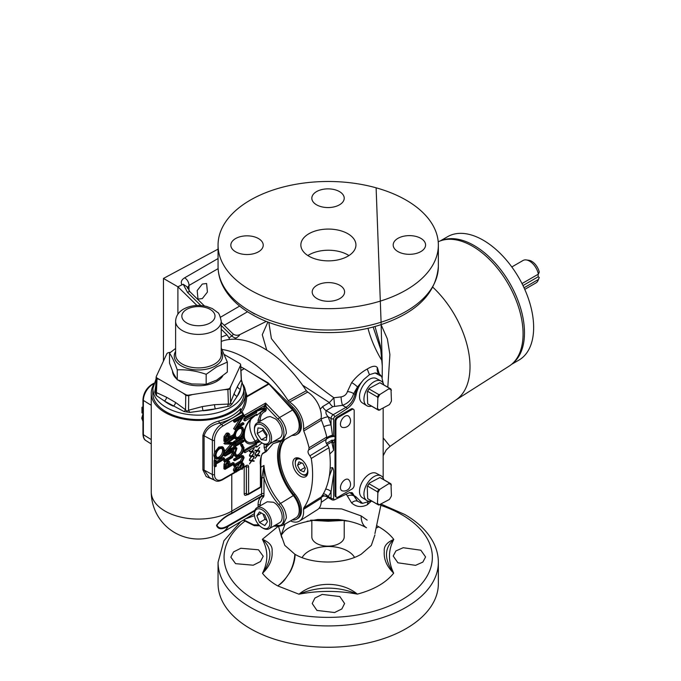 <?xml version="1.0" encoding="UTF-8"?>
<svg xmlns="http://www.w3.org/2000/svg" width="681" height="681" viewBox="0 0 681 681"><rect width="100%" height="100%" fill="white"/><g stroke="black" fill="none" stroke-linecap="round" stroke-linejoin="round"><path stroke-width="1.02" d="M202.308 284.045L206.607 283.509L207.424 292.072L202.308 298.593L198.009 299.121L197.192 290.557L202.308 284.045M308.919 256.209A27.538 15.901 180 0 1 300.857 244.973A27.538 15.901 180 0 1 317.857 230.28A27.538 15.901 180 0 1 347.863 233.728A27.538 15.901 180 0 1 355.933 244.973A27.538 15.901 180 0 1 338.934 259.657A27.538 15.901 180 0 1 308.919 256.209M348.944 255.554A27.538 15.901 0 0 0 347.863 254.89A27.538 15.901 0 0 0 307.838 255.554M339.845 285.33A16.199 9.355 0 0 0 322.19 283.305A16.199 9.355 0 0 0 312.196 291.945A16.199 9.355 0 0 0 316.937 298.559A16.199 9.355 0 0 0 334.592 300.585A16.199 9.355 0 0 0 344.595 291.945A16.199 9.355 0 0 0 339.845 285.33M258.491 238.571A16.199 9.355 0 0 0 240.836 236.545A16.199 9.355 0 0 0 230.833 245.186A16.199 9.355 0 0 0 235.583 251.791A16.199 9.355 0 0 0 253.23 253.826A16.199 9.355 0 0 0 263.232 245.186A16.199 9.355 0 0 0 258.491 238.571M339.478 191.599A16.199 9.355 0 0 0 321.824 189.573A16.199 9.355 0 0 0 311.83 198.214A16.199 9.355 0 0 0 316.571 204.819A16.199 9.355 0 0 0 334.226 206.854A16.199 9.355 0 0 0 344.22 198.214A16.199 9.355 0 0 0 339.478 191.599M420.841 238.359A16.199 9.355 0 0 0 403.186 236.333A16.199 9.355 0 0 0 393.184 244.973A16.199 9.355 0 0 0 397.934 251.587A16.199 9.355 0 0 0 415.58 253.613A16.199 9.355 0 0 0 425.582 244.973A16.199 9.355 0 0 0 420.841 238.359M339.845 596.547L322.181 594.411L314.92 598.046L312.196 603.502L316.937 610.423L334.592 612.534L341.862 608.942L344.595 603.511L339.845 596.547M258.491 549.788L240.827 548.273L233.566 551.899L230.833 557.16L235.583 563.664L253.23 565.204L260.5 561.527L263.232 556.241L258.491 549.788M344.22 520.378L344.22 536.798A16.199 9.355 180 0 1 334.226 545.438A16.199 9.355 180 0 1 316.571 543.412A16.199 9.355 180 0 1 311.83 536.798L311.83 520.318M420.841 550.222L403.178 547.72L395.916 550.929L393.184 556.028L397.934 562.804L415.58 565.341L422.858 562.08L425.582 556.956L420.841 550.222M354.537 557.398A27.538 15.901 0 0 0 347.863 551.15A27.538 15.901 0 0 0 302.117 557.637M254.413 514.283L254.413 513.295A12.147 7.014 60 0 1 256.924 507.728A12.147 7.014 60 0 1 263.002 508.332A12.147 7.014 60 0 1 270.936 519.041A12.147 7.014 60 0 1 269.072 528.771A12.147 7.014 60 0 1 263.002 528.175L262.142 527.673A10.93 6.316 -120 0 0 269.872 523.212A10.93 6.316 -120 0 0 262.142 509.822A10.93 6.316 -120 0 0 254.413 514.283A10.93 6.316 -120 0 0 262.142 527.673L263.002 528.175M269.072 528.771L279.67 522.659A12.147 7.014 -120 0 0 281.849 514.155A12.147 7.014 -120 0 0 275.516 503.574L273.532 502.255L267.241 501.778L256.924 507.728M254.413 429.634L254.413 428.647A12.147 7.014 60 0 1 256.924 423.088A12.147 7.014 60 0 1 259.81 422.552A12.147 7.014 60 0 1 270.17 432.29A12.147 7.014 60 0 1 269.072 444.123A12.147 7.014 60 0 1 266.186 444.659A12.147 7.014 60 0 1 263.002 443.527L262.142 443.033A10.93 6.316 -120 0 0 265.011 444.046A10.93 6.316 -120 0 0 269.318 434.929A10.93 6.316 -120 0 0 259.274 424.152A10.93 6.316 -120 0 0 254.413 429.634A10.93 6.316 -120 0 0 262.142 443.033M269.072 444.123L279.67 438.011A12.147 7.014 -120 0 0 281.849 429.515A12.147 7.014 -120 0 0 275.516 418.926L270.229 416.542L267.241 417.13L256.924 423.088M291.647 435.619A41.592 24.014 60 0 1 293.877 435.329A17.621 10.172 -120 0 0 296.669 434.521A17.621 10.172 -120 0 0 291.979 408.055L280.853 397.134L292.549 410.022A16.072 9.279 60 0 1 299.214 425.821A16.072 9.279 60 0 1 295.886 433.176L282.913 440.658L280.274 441.45A1.558 1.192 -94.3 0 1 278.691 440.684C286.046 442.071 285.467 425.114 277.959 419.121L266.28 406.915A1.558 0.894 -0 0 0 264.126 406.94L265.599 403.075L266.28 409.868L265.394 411.409A1.558 1.234 72.3 0 0 263.862 410.583L263.862 410.583A1.558 1.234 72.3 0 0 263.802 410.6M243.057 414.329A1.558 0.894 180 0 1 243.228 414.729L244.326 415.359L265.599 403.075L279.474 417.572C283.832 422.424 286.131 427.651 286.352 433.244L282.913 440.658L273.158 443.586L266.169 451.665L265.411 451.724L264.126 447.468L264.126 444.089M280.955 441.424A43.09 24.874 60 0 0 293.332 495.572A16.072 9.279 60 0 1 299.214 510.461A16.072 9.279 60 0 1 295.886 517.815L282.913 525.306L279.542 526.115A1.558 1.166 -88.7 0 1 278.018 525.349C285.492 527.375 286.011 511.09 278.691 504.57C271.847 496.568 266.952 487.715 264.007 478.002L263.956 495.862L263.411 497.087C261.317 498.747 260.253 501.386 260.21 505.004A1.558 0.894 0 0 0 258.056 505.03C258.09 501.097 259.248 498.237 261.513 496.432A1.558 1.243 -127.4 0 1 263.411 497.087M263.956 495.862A1.558 0.945 -177.1 0 0 261.793 495.819L231.727 513.176A47.168 27.231 -120 0 0 231.778 511.099A47.168 27.231 0 0 1 165.066 511.099A47.168 27.231 0 0 1 151.25 491.844A47.168 47.168 0 0 0 222.006 532.695A47.168 27.231 -120 0 0 228.271 526.268C221.963 529.852 218.039 529.537 216.498 525.332C220.559 519.969 225.641 515.917 231.727 513.176A1.558 0.894 60 0 1 231.463 513.78L261.513 496.432L261.844 478.019L263.973 465.498C264.986 478.76 270.425 491.299 280.274 503.106C284.156 507.813 286.182 512.742 286.352 517.892L282.913 525.306L279.048 526.251L273.66 526.124M258.159 507.022L258.056 505.03M258.159 422.373L258.056 420.381L260.993 412.226M153.404 385.097A47.168 27.231 0 0 0 151.25 393.226A47.168 27.231 0 0 0 165.066 412.482A47.168 27.231 0 0 0 216.473 418.389A47.168 27.231 0 0 0 245.594 393.226A47.168 27.231 0 0 0 243.44 385.097M213.536 479.705L206.207 476.538L202.895 469.856L202.895 435.576C204.692 428.298 210.029 423.446 218.907 421.02C228.552 418.372 235.805 414.235 240.674 408.6L240.631 411.324M241.006 411.775A1.558 0.604 132.5 0 0 240.921 411.579A1.558 0.604 132.5 0 0 240.257 411.647L240.674 408.6L240.674 411.077C243.67 406.727 245.305 401.713 245.56 396.036L245.594 393.226M152.978 388.255A45.457 26.244 180 0 0 180.508 413.026A45.457 26.244 180 0 0 230.57 407.468A45.457 26.244 180 0 0 243.866 388.255L244.053 392.579A45.644 26.355 180 0 1 230.697 411.86A45.644 26.355 180 0 1 180.431 417.444A45.644 26.355 180 0 1 152.791 392.579L152.978 388.255L156.068 378.849M227.973 389.021A3.107 0.928 89.3 0 1 227.897 389.575L224.1 389.66L227.973 389.021A3.03 1.745 0 0 0 229.242 388.587A3.03 1.745 0 0 0 229.991 387.855A3.107 2.137 20.1 0 1 230.101 388.306L230.595 402.794A3.107 1.498 -165.3 0 0 231.949 404.131L230.195 405.919L215.358 408.872L189.778 412.422L184.057 411.537L164.342 400.981L156.255 395.491L154.723 392.188L155.745 385.752M234.238 393.32L237.507 386.28A3.107 2.452 -155.1 0 0 240.504 389.191L237.243 396.231A3.107 2.452 -155.1 0 1 234.238 393.32L229.812 404.378L228.399 404.063A3.107 1.302 -76.7 0 0 227.752 406.548M170.463 352.298L168.871 352.571A3.03 1.745 0 0 0 167.603 353.005A3.03 1.745 0 0 0 166.845 353.737L156.298 376.457A3.03 1.745 0 0 0 156.264 376.567A3.03 1.745 0 0 0 157.039 378.049L159.848 379.717L157.056 378.61A3.107 2.052 -69.1 0 1 157.039 378.049M222.738 375.972A25.921 14.965 180 0 1 216.745 381.377A25.921 14.965 180 0 1 178.277 380.211M176.43 378.713A25.921 14.965 180 0 1 172.523 371.4M221.231 347.94L227.326 362.088L216.745 366.855L206.164 374.303C196.528 370.932 186.892 369.442 177.256 369.834C174.676 362.386 172.097 356.827 169.518 353.141L175.613 348.451M526.26 259.929L528.907 260.287A11.151 6.435 60 0 1 539.258 272.094L538.382 274.128A12.948 7.474 -120 0 0 526.26 259.929A12.948 7.474 -120 0 0 523.051 260.474L511.823 266.961M538.382 274.128L522.004 283.577M340.526 425.131A6.478 3.737 120 0 0 342.432 427.396A6.691 6.691 0 0 0 348.8 416.363A6.478 3.737 120 0 0 343.258 417.683A6.478 3.737 120 0 0 340.526 425.131M340.449 487.673A6.478 3.737 120 0 0 342.432 490.882A6.691 6.691 0 0 0 348.8 479.85A6.478 3.737 120 0 0 343.667 480.76A6.478 3.737 120 0 0 340.449 487.673M511.576 364.352L518.888 360.13A71.275 41.149 -120 0 0 529.827 303.079A71.275 41.149 -120 0 0 447.613 236.682L440.309 240.895M512.504 363.543A71.275 41.149 -120 0 0 520.667 308.365A71.275 41.149 -120 0 0 441.467 240.504M218.056 562.327A110.152 63.597 180 0 0 250.319 607.29A110.152 63.597 180 0 0 370.362 621.081A110.152 63.597 180 0 0 438.36 562.327L438.36 583.66A110.152 63.597 180 0 1 370.362 642.413A110.152 63.597 180 0 1 250.319 628.631A110.152 63.597 180 0 1 218.056 583.66L218.056 562.327L223.938 540.748L240.419 522.063M307.054 521.254A110.152 63.597 180 0 1 311.83 520.778M344.22 520.744A110.152 63.597 180 0 1 348.612 521.169M250.319 290.046A110.152 63.597 0 0 0 370.362 303.828A110.152 63.597 0 0 0 438.36 245.075A110.152 63.597 0 0 0 406.097 200.112A110.152 63.597 0 0 0 286.054 186.322A110.152 63.597 0 0 0 218.056 245.075A110.152 63.597 0 0 0 250.319 290.046M374.916 534.925L371.324 545.421L361.185 554.232C343.965 564.54 312.477 564.634 295.086 554.36L294.864 554.24C293.877 567.324 288.182 577.888 277.771 585.924L298.959 594.198C318.41 586.145 337.878 586.128 357.355 594.121C341.556 581.106 314.716 581.131 298.959 594.198C318.436 590.504 337.904 590.478 357.355 594.121C373.929 589.712 386.042 582.723 393.678 573.155C384.058 559.459 384.101 548.222 393.797 539.446C386.851 542.357 383.675 546.349 384.28 551.414C383.624 559.178 386.757 566.422 393.678 573.155C388.042 561.502 388.085 550.265 393.797 539.446C390.204 534.764 385.293 530.61 379.062 526.975L376.899 525.766M278.299 526.234L262.355 539.318C268.288 550.257 268.331 561.578 262.483 573.291C266.118 577.956 271.081 582.093 277.346 585.694L277.771 585.924C280.93 583.6 280.649 584.111 284.445 580.101L290.063 572.1C293.383 565.834 295.06 559.918 295.086 554.36M294.864 554.24L284.803 545.37L281.151 535.045L285.067 524.064M328.165 497.59L321.236 502.323M371.605 500.986L367.238 504.791C361.415 507.609 356.214 506.996 351.626 502.936L346.144 493.963M319.048 508.239L341.666 508.92L361.117 515.9L367.161 520.148M456.023 399.9L509.116 366.14A71.616 41.345 -120 0 0 518.982 308.476A71.616 41.345 -120 0 0 472.435 246.173A71.616 41.345 -120 0 0 438.215 241.789M383.165 437.857L390.043 446.353L456.5 399.56A74.331 42.92 -120 0 0 470.018 366.736A74.331 42.92 -120 0 0 432.878 287.271M381.062 324.633L387.37 338.9L389.898 354.52L387.812 387.217M269.301 322.513L268.969 323.322L271.396 338.593L289.161 361.117C304.024 374.908 318.929 387.123 333.869 397.747L341.07 396.912C344.373 396.248 346.484 394.486 347.404 391.609L351.626 382.645A6.223 1.515 36.9 0 1 357.499 386.961L353.626 393.635C351.983 399.296 348.289 403.195 342.517 405.314L332.915 406.651L326.19 410.669L333.188 414.703L345.982 407.315C350.613 404.352 353.601 400.045 354.954 394.401L357.499 386.961L363.782 379.487L369.442 374.686L367.238 369.017C372.43 365.833 375.827 365.408 377.436 367.749L379.172 373.69M382.22 377.58L382.279 365.944L380.373 345.744L374.993 326.454M300.355 458.807A10.624 6.138 -120 0 0 295.043 458.279A10.624 6.138 -120 0 0 293.409 466.8A10.624 6.138 -120 0 0 300.355 476.164A10.624 6.138 -120 0 0 305.667 476.683A10.624 6.138 -120 0 0 307.293 468.17A10.624 6.138 -120 0 0 300.355 458.807M302.543 460.45A8.751 5.048 -120 0 0 300.474 459.232A8.751 5.048 -120 0 0 295.265 463.276A8.751 5.048 -120 0 0 301.453 473.993A8.751 5.048 -120 0 0 302.432 474.47A8.751 5.048 -120 0 0 307.54 469.107M307.378 474.614A9.721 5.61 60 0 1 306.995 474.87A9.721 5.61 60 0 1 303.232 474.921A9.721 5.61 60 0 1 302.143 474.385A9.721 5.61 60 0 1 301.785 474.172M366.736 405.672L362.258 402.854A14.054 8.112 -60 0 1 359.5 396.512A14.054 8.112 -60 0 1 365.535 382.475A14.054 8.112 -60 0 1 376.312 378.508L380.994 380.977A14.258 8.232 120 0 0 370.064 384.995A14.258 8.232 120 0 0 363.943 399.236A14.258 8.232 120 0 0 366.736 405.672A14.258 8.232 120 0 0 371.528 406.14M383.795 384.893A14.258 8.232 120 0 0 380.994 380.977M366.736 500.475L362.258 497.658A14.054 8.112 -60 0 1 359.5 491.316A14.054 8.112 -60 0 1 365.535 477.279A14.054 8.112 -60 0 1 376.312 473.321L380.994 475.789A14.258 8.232 120 0 0 370.064 479.799A14.258 8.232 120 0 0 363.943 494.048A14.258 8.232 120 0 0 366.736 500.475A14.258 8.232 120 0 0 371.528 500.944M383.795 479.696A14.258 8.232 120 0 0 380.994 475.789M379.981 489.222L378.806 489.401L369.059 483.765L369.357 483.093L379.87 477.526L389.626 483.152L379.981 489.222A11.645 6.725 -60 0 0 377.87 492.882L377.436 504.263L367.68 498.637L367.246 486.745L367.68 486.149L377.436 491.776L377.87 492.882M377.436 504.263A12.267 7.082 -60 0 0 378.083 504.732A12.267 7.082 -60 0 0 378.806 505.055L389.328 499.496A11.645 6.725 -60 0 0 391.439 495.836L390.996 483.944A12.267 7.082 -60 0 0 390.349 483.484L380.594 477.858A12.267 7.082 -60 0 0 379.87 477.526M389.328 483.833A11.645 6.725 -60 0 1 391.439 485.051M379.981 504.885A11.645 6.725 -60 0 1 377.87 503.668M367.246 486.745A11.645 6.725 -60 0 1 369.357 483.093M367.68 486.149A12.267 7.082 -60 0 1 369.059 483.765M377.436 491.776A12.267 7.082 -60 0 1 378.806 489.401M378.083 504.732L368.336 499.096A12.267 7.082 -60 0 1 367.68 498.637M389.626 483.152A12.267 7.082 -60 0 1 390.349 483.484M379.981 394.418L378.806 394.597L369.059 388.962L369.357 388.289L379.87 382.722L389.626 388.349L379.981 394.418A11.645 6.725 -60 0 0 377.87 398.079L377.436 409.46L367.68 403.833L367.246 391.941L367.68 391.345L377.436 396.972L377.87 398.079M377.436 409.46A12.267 7.082 -60 0 0 378.083 409.928A12.267 7.082 -60 0 0 378.806 410.251L389.328 404.693A11.645 6.725 -60 0 0 391.439 401.032L390.996 389.14A12.267 7.082 -60 0 0 390.349 388.681L380.594 383.054A12.267 7.082 -60 0 0 379.87 382.722M389.328 389.03A11.645 6.725 -60 0 1 391.439 390.247M379.981 410.081A11.645 6.725 -60 0 1 377.87 408.864M367.246 391.941A11.645 6.725 -60 0 1 369.357 388.289M367.68 391.345A12.267 7.082 -60 0 1 369.059 388.962M377.436 396.972A12.267 7.082 -60 0 1 378.806 394.597M378.083 409.928L368.336 404.293A12.267 7.082 -60 0 1 367.68 403.833M389.626 388.349A12.267 7.082 -60 0 1 390.349 388.681M295.273 462.901A9.721 5.61 60 0 1 295.265 462.484A9.721 5.61 60 0 1 297.282 458.032A9.721 5.61 60 0 1 297.691 457.836M303.956 471.848L305.369 468.383L302.866 463.386L298.95 461.846L297.537 465.31L300.04 470.316L303.956 471.848M304.926 467.489L300.04 470.316M301.683 462.918L297.537 465.31M292.268 519.909A17.621 10.172 -120 0 0 296.669 519.169A17.621 10.172 -120 0 0 293.877 494.789A41.592 24.014 60 0 1 283.722 440.198M351.992 489.043A3.107 1.796 120 0 0 354.188 485.238L354.188 410.745A3.107 1.796 120 0 0 353.55 409.324A3.107 1.796 120 0 0 351.992 409.477L338.065 417.521A3.107 1.796 120 0 0 335.869 421.326L335.869 495.819A3.107 1.796 120 0 0 336.508 497.241A3.107 1.796 120 0 0 338.065 497.087L351.992 489.043M353.55 409.324L352.673 408.821A3.107 1.796 120 0 0 351.115 408.975L337.189 417.01A3.107 1.796 120 0 0 334.992 420.824L334.992 495.308A3.107 1.796 120 0 0 335.631 496.738L336.508 497.241M222.04 349.472A95.068 54.889 60 0 1 288.25 400.717L289.57 402.054A20.685 11.943 60 0 1 303.488 429.217L303.76 430.971A95.068 54.889 60 0 1 309.08 447.757L326.795 437.006A94.165 54.369 -120 0 0 321.423 420.16L321.151 418.372A19.783 11.424 -120 0 0 307.684 392.086L306.331 390.715A94.165 54.369 -120 0 0 221.231 341.428M326.795 437.006L326.412 439.202L308.706 449.945L309.08 447.757M308.706 449.945C307.497 451.35 307.897 453.299 309.906 455.802L327.612 445.051C325.731 443.067 325.331 441.118 326.412 439.202M327.612 445.051L328.983 447.715L311.277 458.458L309.906 455.802M311.277 458.458A95.068 54.889 60 0 1 303.76 507.932L303.488 509.371A20.685 11.943 60 0 1 299.589 521.008L317.448 509.652A19.783 11.424 -120 0 0 321.151 498.296L321.423 496.815A94.165 54.369 -120 0 0 328.983 447.715M288.25 400.717L306.331 390.715M307.684 392.086L289.57 402.054M303.488 429.217L321.151 418.372M321.423 420.16L303.76 430.971M303.76 507.932L321.423 496.815M321.151 498.296L303.488 509.371M299.589 521.008A20.685 11.943 60 0 1 290.506 520.922M296.669 434.521L297.801 433.865A17.621 10.172 -120 0 0 293.111 407.4L276.239 390.834A10.624 6.138 -120 0 0 274.409 389.038L268.101 382.841L253.681 374.516M296.669 519.169L297.801 518.513A17.621 10.172 -120 0 0 295.018 494.134A41.592 24.014 60 0 1 284.862 439.543M334.992 440.905L333.63 442.761L333.63 450.303L329.791 453.989M333.63 450.303L331.724 441.969L327.042 444.642M331.724 441.969L332.141 440.071L332.873 440.616L334.992 439.952M326.412 443.408L332.141 440.071M332.788 436.512L329.493 437.287L326.735 438.777M328.923 437.628L326.846 437.772M320.223 409.247L322.658 406.574L329.391 402.573L302.594 385.208M332.915 406.651A6.223 3.396 59.2 0 1 329.391 402.573L333.869 397.747L334.601 406.199M266.765 350.128L262.27 334.711L267.905 321.977M266.348 321.364L239.669 334.686C239.686 335.324 238.597 336.397 236.384 337.904L234.4 339.206M221.231 329.221L226.994 334.873L229.003 337.861L231.898 335.963A6.223 3.822 -123.4 0 0 236.384 337.904M229.54 339.444L229.003 337.861M321.16 497.488L324.122 495.615M329.281 476.342L332.626 467.626L330.166 468.085M332.626 467.626C333.554 469.2 333.886 471.354 333.63 474.087L331.06 491.725A6.223 4.767 27.6 0 0 325.629 489.154M333.63 474.087L333.63 498.722A1.924 1.107 120 0 0 334.882 499.565A3.107 1.796 63.5 0 1 334.652 499.726A3.107 3.107 0 0 1 331.707 499.633L325.901 496.279L322.028 495.657L323.177 495.121M334.882 499.565L349.608 492.55L356.078 496.9L362.53 503.361L370.166 501.207M351.626 492.516L357.499 501.216L352.409 492.823L349.608 492.55M351.626 502.936A6.223 4.043 -50 0 1 357.499 501.216L361.986 503.285M367.995 502.382L367.238 504.791M383.165 477.653L383.165 408.242M383.165 383.216L381.675 376.482L375.103 372.95L379.002 373.571L381.675 376.482M379.683 374.15L378.423 373.06A6.223 5.737 139.9 0 1 377.436 367.749M369.442 374.686L375.103 372.95M351.626 382.645C356.214 376.729 361.424 372.184 367.238 369.017M363.782 379.487C359.747 384.101 357.176 389.226 356.078 394.886C354.784 400.734 351.839 405.297 347.25 408.574L334.882 416.695A1.924 1.107 120 0 0 333.63 418.985L333.63 435.968L334.992 436.249M333.63 418.985A3.107 1.796 180 0 1 331.06 418.466A3.107 1.796 120 0 1 333.188 414.703A3.107 1.668 60 0 1 334.882 416.695M322.658 406.574A6.223 3.396 59.2 0 0 326.19 410.669C325.475 412.626 326.131 414.661 328.14 416.781A97.281 56.165 60 0 1 331.06 424.953L332.541 435.917L332.898 436.615L334.899 436.3M326.982 437.874A6.223 3.32 164.4 0 1 332.558 435.942L334.388 436.215M333.63 442.761L332.558 442.735L332.873 440.616L334.992 439.305M332.558 442.735L331.749 442.548M333.63 435.968L332.558 435.917A6.223 3.209 -15.8 0 0 326.965 437.857M332.473 435.312A6.223 2.928 -22.2 0 0 326.906 437.721M321.143 419.036A6.223 1.302 -21.3 0 1 328.14 416.781L331.06 418.466L331.06 424.953A6.223 1.745 -18 0 0 323.79 426.74M367.961 328.242A74.331 42.92 -120 0 0 382.041 360.785M239.669 334.686C236.962 335.776 234.545 335.324 232.417 333.324C233.37 334.022 233.191 334.907 231.898 335.963L221.231 325.501M232.953 333.801L232.417 333.324M200.861 305.522L187.581 292.498L183.189 284.249L177.903 286.786L196.979 305.471M218.056 249.118L163.457 278.444L177.903 286.786L177.903 314.145M323.364 493.742A6.223 4.912 35.3 0 1 328.14 496.526L331.06 498.211L331.06 491.725A97.281 56.165 60 0 1 328.14 496.526C326.131 496.721 325.475 496.372 326.19 495.487M356.078 496.9A3.107 2.145 166.7 0 1 354.954 496.543L353.626 495.777A6.223 3.941 -17.3 0 0 347.404 495.921M356.078 394.886A3.107 1.353 10.7 0 1 354.954 394.401L353.626 393.635A6.223 3.022 15.3 0 0 347.404 391.609M347.25 408.574A3.107 1.668 60 0 0 345.982 407.315L342.517 405.314A6.223 0.953 81.6 0 1 341.07 396.912M187.581 292.498A6.223 1.456 -45.6 0 1 189.897 291.715L187.198 286.897L183.189 284.249M218.116 268.637L188.995 285.45L187.411 288.208M188.995 290.727L188.995 285.45A6.223 3.839 -120 0 0 184.602 277.839L218.056 258.525M163.457 278.444L163.457 360.913M262.483 573.291C269.548 566.49 272.749 559.144 272.077 551.235C272.698 546.153 269.463 542.187 262.355 539.318C272.315 548.103 272.357 559.424 262.483 573.291M278.512 526.234L281.764 537.649L281.125 533.751L281.125 535.334L283.798 531.904C288.216 526.634 299.529 522.497 317.746 519.501L338.5 519.526C349.915 520.863 359.245 523.604 366.489 527.758L366.489 527.758A25.921 14.956 -60 0 1 361.117 515.9M310.536 520.173L340.96 520.395M276.239 390.834L274.409 389.038M268.101 382.841L267.607 383.122M522.991 285.552L538.143 276.801L539.258 277.448L538.382 279.482L524.029 287.765M538.143 276.801L538.143 274.256M524.77 289.382L535.998 282.896A12.948 7.474 -120 0 0 538.075 280.402A12.948 7.474 -120 0 0 538.382 279.482M539.258 277.448A11.151 6.435 60 0 1 539.088 277.916L538.075 280.402M227.326 362.088L227.326 372.064L216.745 380.066L206.164 384.28L206.164 374.303M169.518 353.141L169.518 363.126L173.383 373.358L177.256 379.811L191.71 383.939L206.164 384.28M177.256 369.834L177.256 379.811M188.611 395.116L188.731 395.635A3.107 1.694 -179.3 0 1 185.726 395.167L182.959 393.065L185.853 394.691A3.03 1.745 0 0 0 188.611 395.116L192.519 394.546L188.731 395.635L188.552 410.226C187.394 411.341 186.39 411.188 185.547 409.758A3.107 0.919 -41.6 0 1 184.057 411.537M185.853 394.691A3.107 1.49 127.8 0 0 185.726 395.167L185.547 409.758L175.468 402.411A3.107 1.796 -60 0 1 173.272 406.131A42.35 24.448 0 0 1 164.342 400.981A3.107 1.796 -60 0 0 166.547 397.261L175.468 402.411M240.538 365.135A3.107 2.707 32 0 1 240.597 365.688L239.559 367.391L240.538 365.135A3.03 1.745 0 0 0 240.58 364.446A3.03 1.745 0 0 0 239.806 363.543L224.466 354.639M229.991 387.855L231.097 385.625L230.101 388.306A3.107 1.72 178 0 1 229.293 389.089A3.107 1.72 178 0 1 227.897 389.575L228.399 404.063L214.549 404.684A3.107 0.655 -98.8 0 0 215.358 408.872A42.35 24.448 0 0 1 203.168 410.754A3.107 0.655 -98.8 0 1 202.359 406.574L214.549 404.684M240.614 364.803A3.107 1.822 177.2 0 1 240.699 365.161A3.107 1.822 177.2 0 1 240.597 365.688L241.27 379.785A3.107 2.962 -124 0 0 242.121 382.203L240.504 389.191A42.35 24.448 0 0 1 237.243 396.231L231.949 404.131M156.255 395.491A3.107 2.349 92.5 0 0 156.375 392.92L157.056 378.61A3.107 1.771 -177.3 0 1 156.145 377.283A3.107 1.771 -177.3 0 1 156.221 376.933M182.959 393.065L159.848 379.717M224.1 389.66L192.519 394.546M239.559 367.391L231.097 385.625M189.778 412.422L188.552 410.226L202.359 406.574M237.507 386.28L241.27 379.785L241.5 380.398L241.261 379.955M166.547 397.261L155.438 392.103L156.145 377.283A3.107 3.107 0 0 1 156.264 376.567M241.432 380.126L242.121 382.203M154.723 392.188A3.107 1.481 -163.5 0 0 155.464 391.711M225.93 466.596L227.888 465.472L227.794 462.22M236.103 437.721L238.222 437.211C240.597 435.542 241.883 433.278 242.07 430.401L241.389 428.128M225.93 439.015L227.888 437.892L227.794 434.648M216.677 457.7L218.797 457.189C221.172 455.529 222.457 453.265 222.636 450.388L221.963 448.107M228.986 466.102L225.93 467.864L225.93 465.932L227.454 462.373L228.51 462.271L228.986 466.102L227.888 465.472M229.012 464.238L227.905 463.608M239.329 437.84L236.596 438.13L235.413 435.508C235.609 432.597 236.894 430.307 239.286 428.638L241.985 428.332L243.168 431.03C242.981 433.908 241.704 436.18 239.329 437.84L238.222 437.211M243.168 431.03L242.07 430.401M228.986 438.521L225.93 440.292L225.93 438.351L227.454 434.801L228.51 434.699L228.986 438.521L227.888 437.892M229.012 436.657L227.905 436.027M219.903 457.828L217.171 458.117L215.988 455.495C216.175 452.584 217.469 450.294 219.861 448.626L222.559 448.319L223.743 451.018C223.555 453.895 222.27 456.168 219.903 457.828L218.797 457.189M223.743 451.018L222.636 450.388M240.512 410.2L241.27 411.843A1.558 0.868 121.7 0 0 240.495 411.92C235.439 416.925 228.458 420.645 219.546 423.08C211.187 424.995 206.037 429.243 204.104 435.814L212.353 440.249A13.007 7.508 -60 0 1 221.546 424.314L241.712 412.677L240.257 411.647M151.25 443.629L151.25 397.866M142.95 413.444L141.971 412.882L141.971 407.315L142.95 406.795M142.95 421.343L141.742 418.253L142.95 413.903M141.971 407.315L142.95 407.876M224.994 469.362L234.153 464.067L234.153 463.123L229.931 465.557L229.778 462.195L229.139 461.19L227.454 461.429L225.13 464.791L224.994 469.362L223.896 468.724L224.032 464.161L224.985 462.016L232.459 457.521L234.392 453.103L233.6 451.316L230.527 452.039L224.994 455.24L224.994 456.185L231.906 452.303L232.859 452.371L233.455 453.691L231.702 457.155L224.994 461.071L224.994 462.024L223.896 461.386L223.896 460.433L230.604 456.517L232.357 453.061L232.204 452.252M234.707 466.604L242.172 462.11L244.104 457.683L243.313 455.895L240.24 456.628L234.707 459.828L234.707 460.773L241.619 456.891L242.572 456.951L243.168 458.279L241.415 461.744L234.707 465.659L234.707 466.604L233.609 465.974L233.609 465.021L240.316 461.105L242.07 457.649L241.917 456.832M243.168 448.413L242.07 447.783L240.538 444.88L241.636 445.519L243.168 448.413C243.032 451.358 241.738 453.691 239.295 455.393L236.613 455.708L235.413 452.959L236.937 448.226L236.392 447.715L234.468 453.435L235.89 456.738L239.235 456.381L242.504 453.154L244.104 447.868L242.181 444.37L241.951 445.68M242.717 444.599L241.083 443.74L242.717 444.599M235.643 448.541L235.643 446.234L243.875 441.484L243.875 440.539L235.643 445.28L235.643 442.973L234.707 443.518L234.707 449.077L235.643 448.541M234.707 443.237L243.875 437.943L243.875 436.998L234.707 442.284L234.707 443.237L233.609 442.599L233.609 441.646L237.397 439.466M234.468 436.095L235.856 439.168L239.329 438.785C242.266 436.768 243.858 433.993 244.104 430.452L242.717 427.336L239.286 427.694C236.316 429.72 234.707 432.52 234.468 436.095L234.153 435.917M243.875 424.212L243.875 423.267L236.673 427.421L243.875 416.074L234.707 421.369L234.707 422.314L241.917 418.151L234.707 429.507L243.875 424.212M224.994 441.782L234.153 436.487L234.153 435.542L229.931 437.985L229.778 434.623L229.139 433.61L227.454 433.848L225.13 437.219L224.994 441.782L223.896 441.143L224.032 436.581L226.356 433.218L228.041 432.98L229.139 433.61M233.515 451.256L234.153 448.166L227.548 450.967L234.153 443.101L227.565 443.093L234.153 438.275L234.153 437.321L224.994 444.012L232.51 444.165L224.994 453.01L234.281 448.83M244.198 467.251L244.198 493.819A1.558 0.894 180 0 1 246.36 493.793L246.437 493.836A1.558 0.894 116.5 0 0 246.803 494.568A1.558 1.558 0 0 0 248.276 494.525A1.558 0.894 -120 0 0 248.599 493.81L260.406 486.992L260.406 465.012C259.853 461.216 260.559 457.343 262.534 453.384A1.558 0.894 60 0 1 262.449 453.81L261.759 454.968C261.249 455.504 260.942 458.645 260.857 464.382L260.857 464.382A1.558 0.894 180 0 1 260.406 465.012M246.173 466.119A1.558 0.894 -63.5 0 1 246.36 466.706L246.36 493.793L247.458 494.432M235.43 470.358L236.571 470.971L235.413 470.086L236.588 467.345L236.026 466.808L234.468 470.528L235.124 472.061L236.613 471.899L241.61 464.399L242.632 464.297L243.168 465.574L241.636 468.775L242.104 469.405L244.104 465.029L243.321 463.293L241.627 463.438L237.754 469.592L235.805 471.048M202.895 435.576A1.558 0.894 0 0 1 204.104 435.814L204.104 470.094L209.544 477.628L215.205 480.573A13.007 7.508 -60 0 1 212.353 474.529L212.353 440.249A1.558 0.894 0 0 0 214.506 440.224L214.506 452.388L218.763 447.042L222.193 446.685L223.291 447.323L219.861 447.672C216.89 449.698 215.281 452.507 215.043 456.083L216.43 459.156L219.903 458.773C222.84 456.755 224.432 453.98 224.679 450.439L223.291 447.323M216.218 466.204L216.218 463.897L224.441 459.147L224.441 458.202L216.218 462.952L216.218 460.645L215.281 461.182L215.281 466.749L216.218 466.204M215.281 461.182L214.132 460.518L214.132 466.085L215.281 466.749M261.913 442.888L256.703 447.196L256.703 445.927L244.973 452.695L244.973 451.001L256.703 444.233L256.703 442.965L260.355 441.756M256.703 411.213L265.224 408.404L256.703 415.444L256.703 414.176L244.973 420.943L244.973 419.249L256.703 412.482L256.703 411.213L255.588 410.566A1.558 0.894 60 0 1 255.596 410.745L255.596 411.843L243.875 418.619L243.875 420.313L244.973 420.943M243.875 416.074L242.768 415.367A1.558 0.894 180 0 0 243.228 414.729L243.228 413.92A1.558 1.558 0 0 0 242.487 412.601A1.558 0.868 121.7 0 1 242.768 413.29A1.558 0.894 180 0 1 243.228 413.92A1.558 0.894 180 0 1 242.768 414.559L222.61 426.195A1.558 0.894 60 0 0 221.546 424.314L219.546 423.08A1.558 0.562 75 0 1 218.907 421.02M141.742 418.253L142.95 418.951M255.375 415.453L255.281 415.529A1.558 0.894 -120 0 1 255.171 415.572A15.612 9.015 120 0 0 244.377 437.211L244.377 437.211A15.612 9.015 120 0 0 255.171 441.067A1.558 0.894 60 0 1 255.596 442.318L255.596 443.595L243.875 450.371L243.875 452.065L244.973 452.695M259.597 450.89L259.597 451.443L257.256 451.06L255.009 454.023L256.882 451.001L255.009 450.703L255.009 450.15L257.256 450.516L259.597 447.443L257.631 450.575L259.597 450.89M258.278 450.677L259.597 451.443M255.571 450.243L256.882 451.001M255.937 450.303L257.256 451.06M254.098 451.826L254.098 452.38L251.757 451.997L249.51 454.951L251.391 451.937L249.51 451.639L249.51 451.086L251.757 451.452L254.098 448.379L252.132 451.512L254.098 451.826M252.779 451.614L254.098 452.38M250.072 451.18L251.391 451.937M250.438 451.239L251.757 451.997M254.098 460.782L254.098 461.326L251.757 460.952L249.51 463.906L251.391 460.892L249.51 460.586L249.51 460.041L251.757 460.407L254.098 457.326L252.132 460.467L254.098 460.782M252.779 460.569L254.098 461.326M250.072 460.135L251.391 460.892M250.438 460.194L251.757 460.952M229.923 464.289L233.055 462.484L234.153 463.123M227.735 460.441L229.139 461.19M227.454 461.429L226.739 461.011M225.13 464.791L224.032 464.161M240.827 455.197L243.313 455.895M234.707 459.828L233.609 459.19L237.311 457.053M234.707 460.773L233.609 460.143L233.609 459.19M243.168 458.279L242.07 457.649M241.415 461.744L240.316 461.105M234.707 465.659L233.609 465.021M240.538 444.88L241.083 443.74M239.295 455.393L238.197 454.763C240.64 453.052 241.934 450.728 242.07 447.783M236.111 455.283L238.197 454.763M236.392 447.715L235.643 447.289M235.89 456.738L233.958 455.308M243.875 440.539L242.768 439.9L235.643 444.012M234.707 443.518L234.153 443.203M233.609 447.843L233.609 443.952M234.707 449.077L234.153 448.762M241.244 437.245L242.768 436.359L243.875 436.998M234.707 442.284L233.609 441.646M240.129 426.374L242.717 427.336M239.286 427.694L238.571 427.276M233.379 435.091L236.239 428.621M235.856 439.168L234.153 438.036M234.707 421.369L233.609 420.73L242.768 415.444M234.707 422.314L233.609 421.684L233.609 420.73M234.707 429.311L233.609 428.672L239.508 419.547M234.707 429.507L233.609 428.672M243.875 423.267L242.768 422.629L237.984 425.395M229.923 436.717L233.055 434.904L234.153 435.542M227.454 433.848L226.356 433.218M225.13 437.219L224.032 436.581M234.153 443.101L233.055 442.471L228.424 442.463M234.153 437.321L233.438 436.904M224.994 444.012L223.896 443.382L230.178 438.794M224.994 444.148L223.896 443.382M224.619 451.401L230.868 444.165M224.994 452.882L224.407 452.533M224.994 453.01L224.372 452.652M234.153 448.166L233.055 447.528L229.054 449.23M224.994 455.24L223.896 454.602L229.429 451.409L232.502 450.677L233.6 451.316M224.994 456.185L223.896 455.555L223.896 454.602M233.455 453.691L232.357 453.061M231.702 457.155L230.604 456.517M224.994 461.071L223.896 460.433M245.339 466.11L246.437 466.74A1.558 0.894 0 0 0 248.599 466.723L248.599 493.81A1.558 0.894 -0 0 1 246.437 493.836L246.36 466.706A1.558 0.894 180 0 0 245.543 466.476M246.105 466.025L246.079 466.162A1.558 0.894 -120 0 0 246.403 465.455C247.722 464.851 248.454 465.276 248.599 466.723M242.104 469.405L240.538 468.145L241.959 464.246M241.704 462.484L243.321 463.293M241.627 463.438L240.895 463.02M238.665 467.643L237.567 467.004L239.261 463.974M237.754 469.592L236.656 468.954L237.567 467.004M235.473 470.333L236.656 468.954M236.026 466.808L235.192 466.332M234.468 470.528L233.37 469.89L234.928 466.179M235.124 472.061L234.026 471.422L233.37 469.89M243.168 465.574L242.07 464.936M241.636 468.775L240.538 468.145M224.441 458.202L223.342 457.564L216.218 461.675M216.218 460.645L215.119 460.007L214.506 460.356A1.558 0.894 180 0 1 214.132 460.518M216.43 459.156L214.506 457.717L214.506 460.356M215.043 456.083L213.791 455.359L214.506 457.717M219.861 447.672L218.763 447.042M214.506 452.388L213.791 455.359M256.703 412.482L255.596 411.843M244.973 419.249L243.875 418.619M244.377 437.211C243.815 428.587 247.45 421.36 255.281 415.529A1.558 0.894 -120 0 0 255.596 414.814L256.703 415.444M265.224 408.404L264.126 407.774L255.588 410.566M259.555 441.024L255.596 442.327A16.846 9.721 -60 0 1 243.875 437.73M256.703 442.965L255.596 442.327L258.95 440.386M256.703 444.233L255.596 443.595M244.973 451.001L243.875 450.371M255.596 446.557L256.703 447.196M254.098 456.304L254.098 456.857L251.757 456.474L249.51 459.428L251.391 456.415L249.51 456.117L249.51 455.563L251.757 455.93L254.098 452.848L252.132 455.989L254.098 456.304M252.779 456.091L254.098 456.857M250.072 455.657L251.391 456.415M250.438 455.717L251.757 456.474M259.597 455.368L259.597 455.921L257.256 455.538L255.009 458.492L256.882 455.478L255.009 455.18L255.009 454.627L257.256 454.993L259.597 451.92L257.631 455.053L259.597 455.368M258.278 455.155L259.597 455.921M255.571 454.721L256.882 455.478M255.937 454.78L257.256 455.538M231.463 513.78C225.786 516.334 220.95 520.131 216.958 525.17C218.652 528.856 222.449 528.975 228.365 525.511L254.941 510.171M244.198 493.819C244.334 495.266 245.066 495.691 246.394 495.087A1.558 0.894 60 0 1 246.607 494.457M243.381 384.85L247.109 396.112L246.658 396.963A1.558 0.945 2.4 0 1 245.56 396.036M280.853 397.134L268.995 384.067A1.558 0.894 60 0 0 268.578 383.718L247.109 396.112A1.558 1.251 0.1 0 1 245.594 394.861M266.186 406.114A1.558 0.502 16.1 0 0 264.305 405.723L256.294 410.345M266.28 444.667L266.169 451.665L262.449 453.81M265.999 451.111A1.558 1.268 -57 0 0 265.411 451.724L262.534 453.384M278.691 440.684C273.473 441.118 269.335 443.374 266.28 447.451A1.558 0.894 0 0 0 264.126 447.468M254.2 525.579A1.558 0.894 -63.5 0 1 253.936 525.519A1.558 0.894 -63.5 0 1 253.579 524.787A1.558 1.166 91.3 0 0 254.6 525.681L259.691 525.8M222.006 532.695L254.413 513.61M268.995 384.067L246.658 396.963C246.394 402.769 244.709 407.902 241.61 412.371M263.973 465.498L264.007 478.002A1.558 0.894 180 0 0 261.844 478.019M263.879 465.515L260.857 467.26M268.578 383.718L244.275 368.702L240.963 370.617M240.776 366.821L244.198 368.659A1.558 0.894 60 0 1 244.275 368.702M279.474 441.526L273.166 443.578M262.994 428.63L262.764 430.341L266.824 436.376M267.054 434.674L262.9 428.494L257.988 427.923L257.231 433.533L261.385 439.713L266.297 440.284L267.054 434.674M262.764 430.341L257.231 433.533M266.799 436.589L261.385 439.713M262.934 513.917L265.028 519.314L266.884 520.386M267.429 521.799L264.79 514.981L259.495 511.933L256.848 515.696L259.495 522.514L264.79 525.562L267.429 521.799M261.436 513.048L256.848 515.696M265.028 519.314L259.495 522.514M260.21 505.004L260.236 505.821M265.394 411.409C262.049 412.626 260.321 415.614 260.21 420.356A1.558 0.894 0 0 0 258.056 420.381M260.21 420.356L260.236 421.173M264.007 493.716A1.558 0.894 180 0 0 261.844 493.734L231.778 511.099L231.778 474.419M221.231 351.379A24.175 13.96 180 0 1 215.519 365.884A24.175 13.96 180 0 1 185.538 367.825A24.175 13.96 180 0 1 175.613 351.379M175.613 354.75A22.805 13.169 0 0 0 189.693 366.914A22.805 13.169 0 0 0 214.549 364.063A22.805 13.169 0 0 0 221.231 354.75L221.231 321.236A22.805 13.169 180 0 1 214.549 330.549A22.805 13.169 180 0 1 189.693 333.401A22.805 13.169 180 0 1 175.613 321.236L175.613 354.75M210.148 322.93A16.591 9.577 0 0 0 210.148 309.387A16.591 9.577 0 0 0 186.696 309.387A16.591 9.577 0 0 0 186.696 322.93A16.591 9.577 0 0 0 210.148 322.93M438.36 266.416A110.152 63.597 180 0 1 370.362 325.169A110.152 63.597 180 0 1 250.319 311.379A110.152 63.597 180 0 1 218.056 266.416C218.082 273.311 219.759 279.976 223.087 286.412C228.876 297.325 238.384 306.603 251.612 314.23C284.556 333.758 338.729 338.261 379.496 325.126C416.576 312.996 436.198 293.417 438.36 266.416L438.36 245.075M380.96 505.404A104.15 60.132 180 0 1 401.85 514.734A104.15 60.132 180 0 1 401.85 599.765A104.15 60.132 180 0 1 254.566 599.765A104.15 60.132 180 0 1 245.024 521.067M351.992 409.477L351.115 408.975M338.065 417.521L337.189 417.01M335.869 421.326L334.992 420.824M335.869 495.819L334.992 495.308M221.231 337.104L226.994 334.873M331.707 499.633A3.107 1.796 120 0 1 331.06 498.211A3.107 1.796 0 0 0 333.63 498.722M334.899 440.965A1.558 0.834 -120 0 0 334.286 440.36M181.801 284.53C180.593 281.977 181.529 279.746 184.602 277.839M378.798 526.822A25.921 14.956 -60 0 1 376.431 527.92M247.543 311.745L224.236 325.314M254.566 314.001A104.15 60.132 180 0 1 249.995 311.191M220.525 317.218L239.661 306.075M293.111 407.4L291.979 408.055M295.018 494.134L293.877 494.789M153.753 383.803L152.57 384.484A13.007 7.508 120 0 0 143.368 400.419L143.368 434.708A13.007 7.508 120 0 0 145.904 440.564L151.25 443.961M153.438 384.952L152.57 384.484A1.558 0.894 60 0 0 151.829 384.433L153.94 383.207M151.25 405.331A1.558 0.894 0 0 0 151.054 405.178L143.368 400.419A1.558 0.894 0 0 1 142.95 399.807C143.444 393.26 146.406 388.136 151.829 384.433M151.25 439.611A1.558 0.894 0 0 0 151.054 439.466L143.368 434.708A1.558 0.894 0 0 1 142.95 434.095L142.95 399.807M260.857 486.362A1.558 0.894 180 0 1 260.406 486.992A1.558 0.894 -120 0 1 260.082 487.707A1.558 1.558 0 0 0 260.857 486.362L260.857 464.382M247.535 494.466A1.558 0.894 -120 0 0 248.276 494.525L260.082 487.707M202.895 469.856A1.558 0.894 0 0 1 204.104 470.094L212.353 474.529A1.558 0.894 0 0 0 214.506 474.512A11.458 6.614 120 0 0 222.61 479.186L235.039 472.01M241.27 411.843L242.487 412.601A1.558 0.868 121.7 0 0 241.712 412.677A1.558 0.894 -120 0 1 242.768 414.559L242.768 415.367M251.28 418.704A19.698 11.373 -120 0 0 255.171 441.067L258.099 439.373M224.994 467.285L223.896 466.647M240.24 456.628L239.516 456.21M240.197 462.484L239.099 461.854M224.994 439.705L223.896 439.075M230.527 452.039L229.429 451.409M230.484 457.904L229.386 457.266M238.197 470.188L240.895 468.63M235.635 472.197L222.287 479.901A1.558 0.894 -120 0 0 222.61 479.186M243.653 467.038L246.403 465.455M214.506 466.298L214.506 474.512M222.61 426.195A11.458 6.614 120 0 0 214.506 440.224M243.764 436.93A16.846 9.721 -60 0 1 255.596 414.814M254.668 511.022L228.271 526.268A1.558 0.894 -120 0 0 228.365 525.511M243.228 414.142L244.326 415.359A1.558 0.894 60 0 1 244.973 416.883L243.432 416.976M247.101 494.678L246.394 495.087M261.785 411.239L264.126 409.894L263.666 410.669L264.126 409.894L259.733 412.941M264.126 407.774L264.126 406.94M255.596 410.745L244.973 416.883M266.28 409.868A1.558 0.894 0 0 0 264.126 409.894L264.126 409.315M240.955 370.532L244.198 368.659M292.549 410.022L279.474 417.572L277.959 419.121M293.332 495.572L278.691 504.57M243.994 520.003L253.579 524.787L258.831 524.906M275.115 525.281L278.018 525.349M254.498 515.645L246.539 518.53M221.231 321.236C220.006 315.601 218.763 312.647 217.494 312.366L212.293 308.553L206.59 306.433C198.231 304.518 190.561 305.394 183.581 309.08C178.499 312.034 175.843 316.086 175.613 321.236M381.232 504.161L404.812 514.513C418.04 522.14 427.557 531.418 433.337 542.348C436.657 548.775 438.334 555.432 438.36 562.327M381.079 504.255L374.933 533.546M381.13 323.271L376.116 187.811M381.019 322.215L381.062 323.296M381.113 324.241L382.279 365.952L380.73 349.481L373.128 326.965M301.453 473.993L302.143 474.385M295.265 463.276L295.265 462.484M341.487 496.313L334.652 499.726M360.649 502.978L362.53 503.361M331.255 436.683L332.898 436.615M383.165 455.717L386.178 450.03L390.043 446.353M232.536 333.435L221.231 322.368M204.47 305.973L189.897 291.715M187.198 286.897L187.326 287.663M311.779 520.318L328.191 521.263L344.492 520.361M218.056 245.075L218.056 266.416M241.406 379.853L240.699 365.161A3.107 3.107 0 0 0 240.58 364.446M243.866 388.255L241.406 379.904M145.904 440.564C144.176 439.696 143.189 437.534 142.95 434.095M246.079 466.162L243.27 467.787M241.287 468.928L237.567 471.073M222.287 479.901C219.197 481.407 216.839 481.637 215.205 480.573M151.25 491.844L151.25 393.226M263.862 410.583L259.674 412.992M243.475 520.293L253.936 525.519A1.558 1.558 0 0 0 254.6 525.681"/></g></svg>
